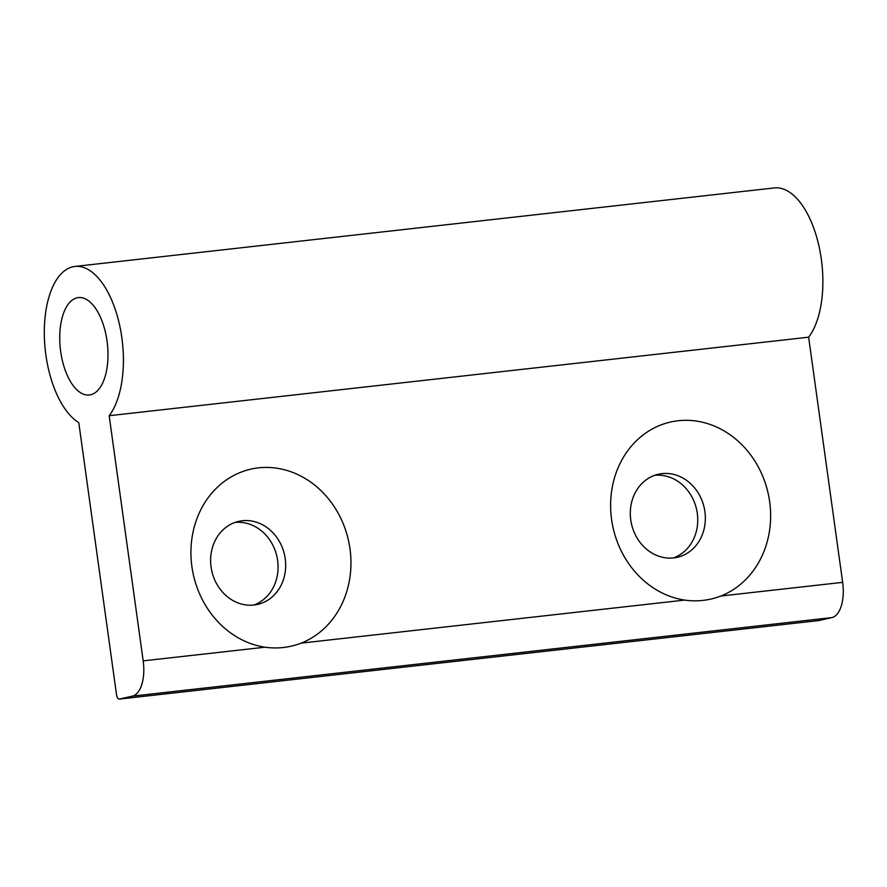 <?xml version="1.0" encoding="UTF-8"?>
<svg xmlns="http://www.w3.org/2000/svg" width="887" height="887" viewBox="0 0 887 887"><rect width="100%" height="100%" fill="white"/><g stroke="black" fill="none" stroke-linecap="round" stroke-linejoin="round"><path stroke-width="1.33" d="M264.991 647.2C277.431 648.951 289.495 647.599 301.17 643.13A90.807 79.42 -102.8 0 0 348.026 538.542A90.807 79.42 -102.8 0 0 258.472 467.87A90.807 79.42 -102.8 0 0 190.993 556.171A90.807 79.42 -102.8 0 0 264.991 647.2L143.184 660.87A32.143 15.511 83.6 0 1 132.407 696.129L119.49 699.056A4.823 2.328 83.6 0 1 119.368 699.078A4.823 2.328 83.6 0 1 116.541 694.809L78.777 422.622A80.362 38.773 83.6 0 1 44.35 336.35A80.362 38.773 83.6 0 1 74.896 266.444A80.362 38.773 83.6 0 1 119.279 323.666A80.362 38.773 83.6 0 1 109.168 415.715L143.184 660.87M74.896 266.444L774.362 187.922A80.362 38.773 83.6 0 1 818.745 245.145A80.362 38.773 83.6 0 1 808.634 337.193L842.65 582.349A32.143 15.511 83.6 0 1 831.862 617.607L818.945 620.545A4.823 2.328 83.6 0 1 818.823 620.556A4.823 2.328 83.6 0 1 818.701 620.567M684.664 600.089C697.115 601.841 709.179 600.488 720.854 596.02A90.807 79.42 -102.8 0 0 767.698 491.431A90.807 79.42 -102.8 0 0 678.156 420.748A90.807 79.42 -102.8 0 0 610.677 509.06A90.807 79.42 -102.8 0 0 684.664 600.089L301.17 643.13M234.966 522.443A42.587 37.254 -102.8 0 1 276.877 556.36A42.587 37.254 -102.8 0 1 253.737 605.056M654.639 475.332A42.587 37.254 -102.8 0 1 696.55 509.249A42.587 37.254 -102.8 0 1 673.41 557.945M808.634 337.193L109.168 415.715M107.039 341.029A49.018 23.65 83.6 0 1 89.332 395.003A49.018 23.65 83.6 0 1 60.36 348.935A49.018 23.65 83.6 0 1 78.389 297.588A49.018 23.65 83.6 0 1 107.039 341.029M673.676 557.912A42.587 37.254 -102.8 0 1 631.089 521.988A42.587 37.254 -102.8 0 1 658.387 474.246A42.587 37.254 -102.8 0 1 661.979 473.636A42.587 37.254 -102.8 0 1 704.566 509.559A42.587 37.254 -102.8 0 1 677.269 557.302A42.587 37.254 -102.8 0 1 673.676 557.912M253.992 605.023A42.587 37.254 -102.8 0 1 211.405 569.099A42.587 37.254 -102.8 0 1 238.714 521.356A42.587 37.254 -102.8 0 1 242.306 520.747A42.587 37.254 -102.8 0 1 284.893 556.67A42.587 37.254 -102.8 0 1 257.585 604.413A42.587 37.254 -102.8 0 1 253.992 605.023M831.862 617.607L132.407 696.129M842.65 582.349L720.854 596.02M818.945 620.545L119.49 699.056M818.823 620.556L119.368 699.078"/></g></svg>
